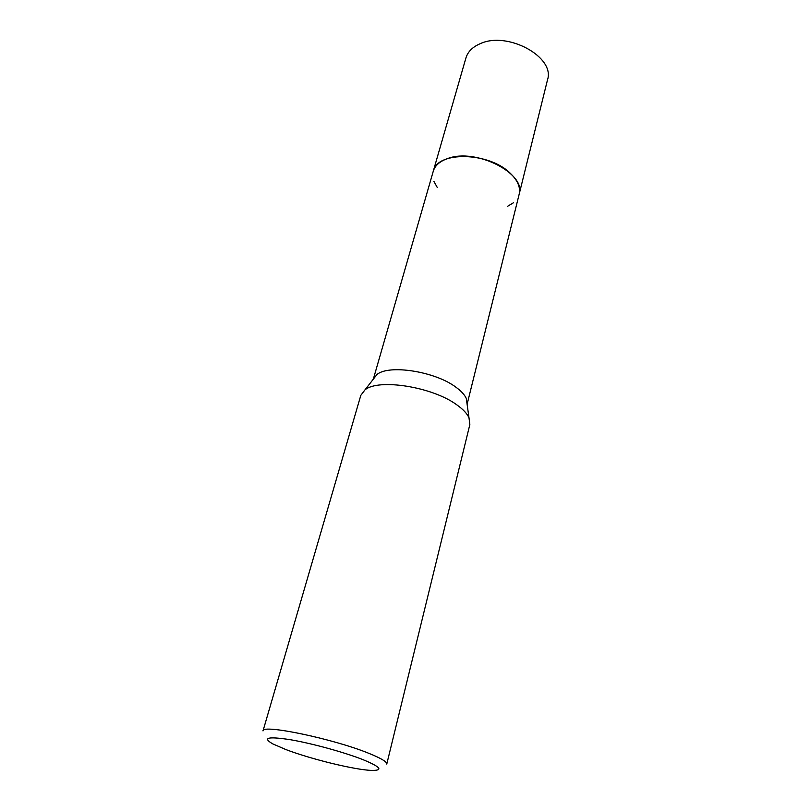<?xml version="1.0" encoding="UTF-8"?>
<svg xmlns="http://www.w3.org/2000/svg" width="811" height="811" viewBox="0 0 811 811"><rect width="100%" height="100%" fill="white"/><g stroke="black" fill="none" stroke-linecap="round" stroke-linejoin="round"><path stroke-width="1.22" d="M373.313 379.183L433.267 171.233C435 165.535 439.775 161.308 447.611 158.561C475.702 147.643 526.704 173.666 519.162 194.245L547.506 79.863C555.413 57.155 507.534 30.808 480.183 43.703C472.57 46.977 467.805 51.742 465.919 57.997L433.267 171.233C436.896 151.008 488.82 151.779 510.22 173.209C517.702 180.387 520.682 187.402 519.162 194.255L519.06 194.66M437.271 187.473L433.865 181.309M433.358 170.928C437.423 150.947 488.972 151.931 510.22 173.199C517.823 180.508 520.774 187.615 519.091 194.539M373.324 379.163L376.933 374.55C388.814 364.21 435.081 371.397 455.863 387.161C461.165 390.993 464.642 394.764 466.295 398.495L467.106 404.294M360.814 395.352L364.95 389.898C378.392 378.261 432.608 386.827 456.867 404.892C463.051 409.281 467.085 413.569 468.991 417.777L469.843 424.558L386.766 764.084C387.09 761.894 381.2 758.336 369.096 753.429C333.777 738.872 261.537 723.817 263.007 730.924L360.814 395.352M285.766 749.516L272.861 743.93C262.115 737.736 267.802 736.307 289.902 739.632C311.414 743.251 344.097 752.202 362.811 759.583C380.643 766.942 383.613 770.551 371.732 770.42C355.167 769.963 310.765 759.116 285.766 749.516M513.596 202.679L507.574 206.308M376.933 374.55L364.95 389.898M466.295 398.495L468.991 417.777M519.162 194.255L467.106 404.314"/></g></svg>
